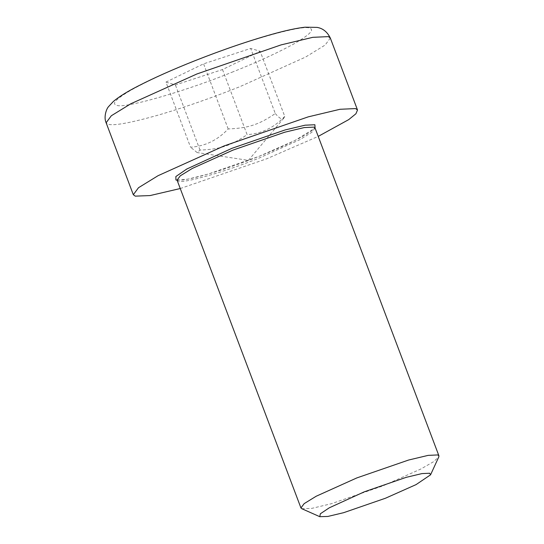 <?xml version="1.0" encoding="UTF-8"?>
<svg xmlns="http://www.w3.org/2000/svg" width="544" height="544" viewBox="0 0 544 544"><rect width="100%" height="100%" fill="white"/><g stroke="black" fill="none" stroke-linecap="round" stroke-linejoin="round"><path stroke-width="0.41" stroke-dasharray="2.72 2.04" d="M301.75 508.688L311.726 508.395L331.262 503.737L383.037 485.846L420.872 469.003L433.493 461.74L438.804 456.899M180.248 188.53L266.716 158.794L318.22 136.394M165.947 82.103L175.406 84.966L222.503 69.55L260.148 51.286L250.689 48.423L203.585 63.838L165.947 82.103L190.55 147.213C205.04 146.275 217.586 140.189 228.188 128.942C248.146 128.207 259.23 124.576 275.291 113.533L250.689 48.423M228.188 128.942L203.585 63.838M222.503 69.55L247.105 134.66C231.044 145.704 219.966 149.335 200.008 150.069L197.146 152.565L190.55 147.213M200.008 150.069L175.406 84.966M275.291 113.533C278.032 116.688 280.092 118.436 281.466 118.789L283.846 118.102L284.75 116.389L260.148 51.286M284.75 116.389C274.149 127.636 261.603 133.722 247.105 134.66M315.051 128.01L311.855 132.314L299.819 139.713L259.168 158.032C226.216 171.544 181.723 184.185 178.269 181.016L177.079 180.139M177.099 180.2L188.204 179.092L208.304 174.032L258.849 156.42L294.889 140.542L315.071 128.064M330.324 38.046L325.135 45.05L305.578 57.072L239.523 86.836C213.758 97.124 181.159 108.637 155.387 115.913C128.894 123.223 113.118 125.977 108.059 124.188L106.128 122.76M231.724 72.338C256.442 62.56 277.392 52.958 294.562 43.534C309.72 34.687 314.752 29.607 309.652 28.302C304.728 23.793 241.332 41.8 194.371 61.05C169.646 70.829 148.702 80.43 131.532 89.855C116.375 98.702 111.343 103.782 116.443 105.087C121.36 109.602 184.763 91.589 231.724 72.338M176.861 179.826L181.397 180.044C193.385 179.282 227.909 168.81 258.815 156.42C284.376 146.139 301.934 137.659 311.488 130.982L315.003 127.629M283.846 118.102L248.438 160.358L197.146 152.565"/><path stroke-width="0.82" d="M430.562 474.824L438.804 456.899L438.92 455.818L437.723 454.94L428.142 455.376L408.605 460.034L356.823 477.924L316.18 496.244L304.144 503.642L300.948 507.953L301.75 508.688L319.784 516.684L320.348 513.788L329.256 507.824L364.303 491.817L406.15 477.36L421.947 473.593L429.692 473.239L430.562 474.824L416.072 484.609L385.492 498.222L343.638 512.686L327.848 516.446L319.784 516.684M318.22 136.394L348.718 119.619L355.932 113.75L357.517 110.004L355.579 108.576L340.007 109.283L308.251 116.851L224.121 145.921L158.066 175.692L138.509 187.714L133.314 194.718L135.252 196.146L150.103 195.561L180.248 188.53M300.948 507.953L177.079 180.139L180.275 175.828L192.311 168.429L232.954 150.11L284.736 132.219L304.273 127.561L313.854 127.133L315.003 127.629M315.071 128.064L314.901 124.746L305.082 125.188L285.049 129.962L231.982 148.301L186.782 169.021L175.862 176.542L175.93 179.976L177.099 180.2M106.128 122.76L111.316 115.756L130.873 103.734L196.928 73.964L281.064 44.894L312.814 37.325L328.392 36.618L330.324 38.046C327.304 31.892 322.884 28.342 317.07 27.384L305.028 27.2C296.732 28.132 285.913 30.444 272.578 34.156C248.982 40.759 223.115 49.606 194.97 60.704C172.944 69.455 154.149 77.819 138.591 85.802C127.432 91.48 119.041 96.682 113.424 101.402L108.548 106.638C106.182 109.126 103.612 117.422 106.128 122.76L133.314 194.718M438.92 455.818L315.051 128.01M357.517 110.004L330.324 38.046"/></g></svg>
